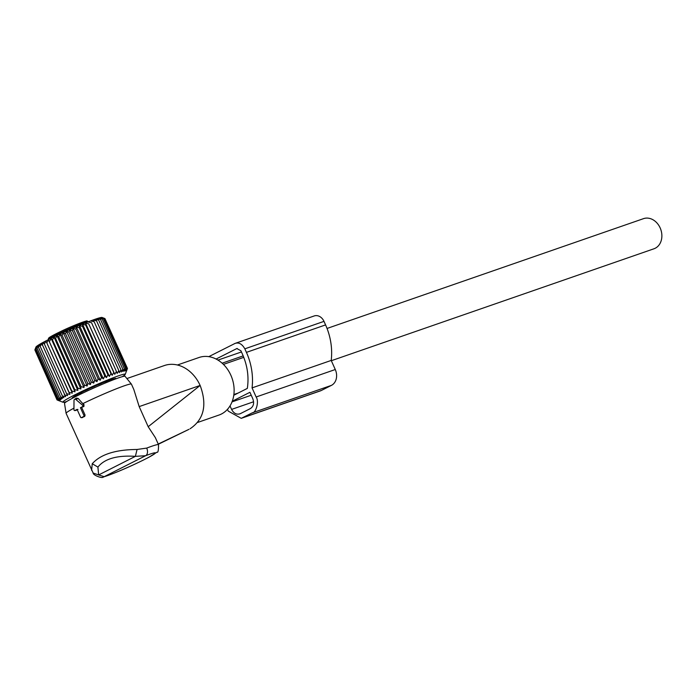 <?xml version="1.0" encoding="UTF-8"?>
<svg xmlns="http://www.w3.org/2000/svg" width="696" height="696" viewBox="0 0 696 696"><rect width="100%" height="100%" fill="white"/><g stroke="black" fill="none" stroke-linecap="round" stroke-linejoin="round"><path stroke-width="1.04" d="M74.698 410.562A0.774 0.626 70.9 0 0 74.907 410.501L77.091 409.396L80.579 417.191A0.774 0.626 70.9 0 0 81.458 417.617L83.685 416.486A0.774 0.626 70.9 0 0 83.929 415.495L80.44 407.699L82.633 406.595A0.774 0.626 70.9 0 0 82.641 405.29L75.934 399.556A1.557 1.244 70.9 0 0 74.002 400.539L73.941 409.683A0.774 0.626 70.9 0 0 74.698 410.562L77.935 409.439M73.95 408.143A35.774 2.305 155.9 0 0 68.713 411.127A35.774 2.305 155.9 0 0 66.094 413.311A35.774 2.305 155.9 0 0 66.111 413.354L93.168 473.054L98.658 474.933L135.389 456.35L145.621 455.715A6.221 4.098 69.1 0 0 146.708 448.093L137.069 449.477L135.389 456.35C117.032 455.167 104.539 458.751 97.901 467.094L98.658 474.933L104.174 476.69A29.554 1.905 155.9 0 0 129.117 466.755A29.554 1.905 155.9 0 0 153.216 454.758A29.554 1.905 155.9 0 0 145.621 455.715L104.174 476.69A6.221 5.646 -106 0 1 103.356 476.995C102.347 478.909 92.733 474.95 93.168 473.054M103.312 477.012A6.221 5.646 -106 0 0 103.356 477.004C116.354 472.923 137.277 463.345 149.109 457.133L156.861 452.235C158.027 452.913 158.575 450.408 158.514 444.709L155.339 437.601L148.187 426.718L139.183 406.595L133.823 389.508L131.422 384.14A35.774 2.305 155.9 0 0 131.396 384.105L125.062 376.319A33.173 2.14 155.9 0 0 100.181 385.192A33.173 2.14 155.9 0 0 66.938 401.375A33.173 2.14 155.9 0 0 64.511 403.402L66.094 413.311M137.069 449.477C115.553 449.625 100.616 454.375 92.246 463.727L91.594 470.322M126.881 378.554L164.369 365.548A34.217 27.414 70.9 0 1 200.126 385.454L148.187 426.718M188.677 429.475L158.314 444.265L188.381 429.615M158.218 444.039L188.973 429.328M190.086 428.762C203.885 419.488 207.286 405.168 200.283 385.81M177.41 365L199.021 357.5A30.459 24.404 70.9 0 1 234.126 389.882A30.459 24.404 70.9 0 1 218.988 415.051L197.734 422.428M131.396 384.105A35.774 2.305 155.9 0 0 82.781 403.654L78.143 398.408L76.282 398.138L74.507 399.426M80.44 407.699L83.885 406.525L83.998 404.576L82.781 403.654M81.702 407.534L85.069 415.068L84.694 416.425L81.928 417.591M327.05 328.451L643.504 218.657A15.947 12.772 70.9 0 1 660.165 227.931A15.947 12.772 70.9 0 1 653.953 248.785L331.331 360.711M34.887 349.957L57.046 399.93L59.595 400.783L57.107 399.635L59.821 400.426L57.516 399.182L60.361 399.93L58.255 398.599L61.222 399.304L59.325 397.868L62.388 398.547L60.709 397.007L63.849 397.668L62.396 396.015L65.598 396.676L41.769 343.424L40.159 346.295L62.396 396.015M40.159 346.295L40.029 344.416L38.471 347.278L38.567 345.294L37.079 348.139L37.401 346.051L36.018 348.87L36.54 346.678L35.27 349.462L36.001 347.173L34.87 349.905L35.94 347.087A36.331 2.349 155.9 0 1 42.047 342.971A36.331 2.349 155.9 0 1 77.691 326.12A36.331 2.349 155.9 0 1 102.129 317.48L104.939 318.559L127.185 368.28L126.385 370.898L127.455 368.428L125.219 374.422A34.148 2.201 -24.1 0 1 122.252 376.684M66.659 401.548A34.148 2.201 -24.1 0 1 62.997 402.253A34.148 2.201 -24.1 0 1 68.626 398.121A34.148 2.201 -24.1 0 1 104.061 381.46A34.148 2.201 -24.1 0 1 125.219 374.422M62.997 402.253L57.046 399.93M59.691 400.992L57.298 400.035M34.87 349.905L57.107 399.635M35.27 349.462L57.516 399.182M36.018 348.87L58.255 398.599M37.079 348.139L59.325 397.868M38.471 347.278L60.709 397.007M127.185 368.28L125.967 370.837L126.576 368.288L125.236 370.916L125.637 368.454L124.184 371.133L124.375 368.758L122.844 371.507L122.809 369.219L121.208 372.012L120.947 369.828L119.303 372.647L118.807 370.568L117.154 373.421L116.406 371.447L114.762 374.309L113.779 372.438L112.16 375.309L110.942 373.552L109.385 376.414L107.932 374.761L106.444 377.606L104.765 376.066L103.373 378.885L101.477 377.441L100.207 380.225L98.101 378.885L96.97 381.625L94.665 380.381L93.69 383.07L91.211 381.921L90.41 384.531L87.766 383.47L87.157 386.019L84.364 385.036L83.955 387.498L81.032 386.584L80.84 388.96L77.813 388.116L77.848 390.395L74.733 389.612L75.003 391.796L71.827 391.048L72.332 393.127L69.113 392.422L69.852 394.397L46.032 341.144L44.379 343.998L43.778 342.328L42.134 345.199M46.032 341.144L69.113 392.422M72.332 393.127L48.502 339.874L46.867 342.702M48.502 339.874L71.827 391.048M75.003 391.796L51.182 338.534L49.581 341.327M51.182 338.534L52.496 339.883L74.733 389.612M77.848 390.395L54.027 337.142L52.496 339.883M54.027 337.142L55.576 338.395L77.813 388.116M80.84 388.96L57.02 335.707L55.576 338.395M57.02 335.707L58.795 336.864L81.032 386.584M83.955 387.498L60.134 334.245L58.795 336.864M60.134 334.245L62.118 335.315L84.364 385.036M87.157 386.019L63.336 332.758L62.118 335.315M63.336 332.758L65.52 333.749L87.766 383.47M90.41 384.531L66.59 331.279L65.52 333.749M66.59 331.279L68.965 332.192L91.211 381.921M93.69 383.07L69.87 329.808L68.965 332.192M69.87 329.808L72.419 330.661L94.665 380.381M96.97 381.625L73.15 328.373L72.419 330.661M73.15 328.373L75.855 329.165L98.101 378.885M100.207 380.225L76.386 326.972L75.855 329.165M76.386 326.972L79.231 327.72L101.477 377.441M103.373 378.885L79.553 325.632L79.231 327.72M79.553 325.632L82.519 326.337L104.765 376.066M106.444 377.606L82.624 324.353L82.519 326.337M82.624 324.353L85.686 325.041L107.932 374.761M109.385 376.414L85.556 323.161L85.686 325.041M85.556 323.161L88.705 323.823L110.942 373.552M112.16 375.309L88.705 323.823M88.34 322.057L91.541 322.718L113.779 372.438M114.762 374.309L91.541 322.718M90.941 321.056L94.169 321.717L116.406 371.447M104.939 318.559L102.147 317.576L104.33 318.568L101.407 317.654L103.399 318.725L100.363 317.881L102.138 319.038L99.023 318.246L100.563 319.499L97.388 318.759L98.701 320.108L95.483 319.394L96.561 320.847L93.325 320.169L94.169 321.717M104.957 318.603L127.455 368.428M126.481 371.107L127.368 368.68M69.852 394.397L66.616 393.719L67.599 395.589L64.371 394.919M72.706 397.407L72.288 397.755A23.899 1.54 -24.1 0 1 72.488 397.538L73.306 397.433A22.716 1.47 -24.1 0 0 73.315 397.477A22.716 1.47 -24.1 0 0 73.367 397.538L72.48 398.06M74.054 396.424L74.333 396.485A22.716 1.47 -24.1 0 0 73.872 396.816L72.793 397.599M74.098 396.511L73.889 396.529A23.899 1.54 -24.1 0 1 74.594 396.102L76.343 395.25A22.716 1.47 -24.1 0 1 77.282 394.719L77.465 394.493A23.899 1.54 -24.1 0 1 78.596 393.884L80.545 392.996A22.716 1.47 -24.1 0 1 81.884 392.318L82.659 391.831A23.899 1.54 -24.1 0 1 84.12 391.117L86.078 390.273A22.716 1.47 -24.1 0 1 87.67 389.516L88.975 388.82A23.899 1.54 -24.1 0 1 90.611 388.064L92.385 387.341A22.716 1.47 -24.1 0 1 94.082 386.584L95.778 385.749A23.899 1.54 -24.1 0 1 97.44 385.027L98.858 384.505A22.716 1.47 -24.1 0 1 100.494 383.809L102.416 382.922A23.899 1.54 -24.1 0 1 103.939 382.295L104.852 382.026A22.716 1.47 -24.1 0 1 106.27 381.469L108.237 380.608A23.899 1.54 -24.1 0 1 109.472 380.147L109.803 380.147A22.716 1.47 -24.1 0 1 110.855 379.781L112.674 379.033A23.899 1.54 -24.1 0 1 113.491 378.781L113.204 379.059A22.716 1.47 -24.1 0 1 113.787 378.928L115.275 378.363A23.899 1.54 -24.1 0 1 115.606 378.346L114.727 378.868A22.716 1.47 -24.1 0 1 114.788 378.928A22.716 1.47 -24.1 0 1 114.796 378.972L114.892 379.198M115.814 378.641L114.796 378.972M115.806 378.65A23.899 1.54 -24.1 0 1 115.614 378.868L115.362 379.015M44.379 343.998L66.616 393.719M96.561 320.847L118.807 370.568M98.701 320.108L120.947 369.828M100.563 319.499L122.809 369.219M102.138 319.038L124.375 368.758M103.399 318.725L125.637 368.454M104.33 318.568L126.576 368.288M331.209 360.432L252.056 387.889L256.128 396.99C259.434 401.392 255.771 413.207 252.274 412.841L241.242 418.34L320.395 390.882A12.441 9.97 -109.1 0 0 321.387 390.456L331.426 385.375A12.441 9.97 -109.1 0 0 335.281 369.524L331.209 360.432A56.385 45.17 -109.1 0 0 325.58 324.91L323.997 321.369A9.335 7.473 -109.1 0 0 314.244 315.94L235.196 343.363M230.019 405.907L231.585 409.405C233.839 413.546 236.762 414.964 240.338 413.668L250.369 408.587C253.57 406.455 254.379 403.149 252.779 398.678L249.925 392.3L232.264 401.244M251.239 395.224L232.02 401.888M239.711 413.929L240.338 413.668M233.769 395.267L247.332 388.403C249.037 376.928 247.437 365.574 242.521 354.351L240.938 350.801L236.875 348.539L216.073 359.04M208.774 356.656L235.091 343.398M234.352 343.711C238.363 341.919 241.86 343.624 244.844 348.827L246.428 352.367A56.385 45.17 -109.1 0 1 252.056 387.889M241.242 418.34L228.245 411.101L227.462 409.352M139.183 406.595L200.126 385.454M158.514 444.709A35.774 2.305 155.9 0 0 146.708 448.093M92.246 463.727L97.901 467.094M74.907 410.501L76.151 410.431M75.934 399.556L78.143 398.408M82.641 405.29L83.998 404.576M82.633 406.595L83.885 406.525M83.929 415.495L85.069 415.068M83.685 416.486L84.694 416.425M81.458 417.617L82.467 417.556M88.383 321.743A21.968 1.418 155.9 0 0 60.857 332.627A21.968 1.418 155.9 0 0 48.276 339.683L48.52 338.282C49.259 337.83 47.18 338.099 60.752 331.47C72.636 325.65 87.853 320.03 87.061 320.986L88.401 321.761M85.73 322.222A20.802 1.34 155.9 0 0 81.058 322.744A20.802 1.34 155.9 0 0 60.778 331.461M60.726 331.487A20.802 1.34 155.9 0 0 50.399 338.021M73.289 397.12L73.541 397.686M253.588 401.775L231.585 409.405M237.205 348.452L236.57 348.67M241.451 351.95L217.961 360.102M243.191 355.882L222.128 363.19M323.997 321.369L244.844 348.827M325.58 324.91L246.428 352.367M335.281 369.524L256.128 396.99M331.426 385.375L252.274 412.841M321.387 390.456L242.234 417.922M81.249 417.67L82.189 417.635M233.873 394.528L238.215 393.022M223.416 364.4L243.774 357.344M73.837 396.833L74.089 397.399M113.944 378.876L114.205 379.459"/></g></svg>
